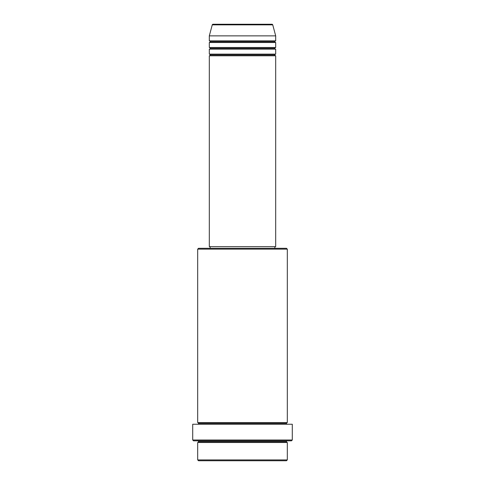 <?xml version="1.0" encoding="UTF-8"?>
<svg xmlns="http://www.w3.org/2000/svg" width="485" height="485" viewBox="0 0 485 485"><rect width="100%" height="100%" fill="white"/><g stroke="black" fill="none" stroke-linecap="round" stroke-linejoin="round"><path stroke-width="0.73" d="M271.946 24.25L213.054 24.25A0.831 0.831 0 0 0 212.254 24.862L272.746 24.862A0.831 0.831 0 0 0 271.946 24.25L213.054 24.25A0.831 0.831 0 0 0 212.254 24.862L209.308 35.866L275.692 35.866L272.746 24.862L212.254 24.862L209.308 35.866L209.308 40.849A0.831 0.831 0 0 1 210.138 41.68A0.831 0.831 0 0 1 209.308 42.504L209.308 47.488A0.831 0.831 0 0 1 210.138 48.318A0.831 0.831 0 0 1 209.308 49.143L209.308 54.126A0.831 0.831 0 0 1 210.138 54.957A0.831 0.831 0 0 1 209.308 55.787L209.308 246.647L275.692 246.647L275.692 55.787A0.831 0.831 0 0 1 274.862 54.957A0.831 0.831 0 0 1 275.692 54.126L275.692 49.143A0.831 0.831 0 0 1 274.862 48.318A0.831 0.831 0 0 1 275.692 47.488L275.692 42.504A0.831 0.831 0 0 1 274.862 41.68A0.831 0.831 0 0 1 275.692 40.849L275.692 35.866L209.308 35.866L209.308 40.849L275.692 40.849A0.831 0.831 0 0 0 274.862 41.68L210.138 41.68A0.831 0.831 0 0 0 209.308 40.849L275.692 40.849L275.692 35.866L272.746 24.862A0.831 0.831 0 0 0 271.946 24.25M197.686 459.919L198.517 460.75L286.483 460.75L287.314 459.919L197.686 459.919L287.314 459.919L287.314 442.496A0.831 0.831 0 0 1 286.483 441.665A0.831 0.831 0 0 1 287.314 440.835A0.831 0.831 0 0 0 286.483 441.665L198.517 441.665A0.831 0.831 0 0 1 197.686 442.496L197.686 459.919L197.686 442.496A0.831 0.831 0 0 0 198.517 441.665A0.831 0.831 0 0 0 197.686 440.835A0.831 0.831 0 0 1 198.517 441.665L286.483 441.665A0.831 0.831 0 0 0 287.314 442.496L197.686 442.496L287.314 442.496L287.314 459.919L286.483 460.75L198.517 460.75L197.686 459.919M287.314 249.138L286.483 248.308L198.517 248.308L197.686 249.138L287.314 249.138L197.686 249.138L197.686 422.574A0.831 0.831 0 0 1 198.517 423.405A0.831 0.831 0 0 1 197.686 424.236A0.831 0.831 0 0 0 198.517 423.405L286.483 423.405A0.831 0.831 0 0 1 287.314 422.574L287.314 249.138L287.314 422.574A0.831 0.831 0 0 0 286.483 423.405A0.831 0.831 0 0 0 287.314 424.236A0.831 0.831 0 0 1 286.483 423.405L198.517 423.405A0.831 0.831 0 0 0 197.686 422.574L287.314 422.574L197.686 422.574L197.686 249.138L198.517 248.308L286.483 248.308L287.314 249.138M192.709 440.004L193.539 440.835L291.461 440.835L292.291 440.004L192.709 440.004L292.291 440.004L292.291 424.236L192.709 424.236L192.709 440.004L192.709 424.236L292.291 424.236L292.291 440.004L291.461 440.835L193.539 440.835L192.709 440.004M209.308 54.126L275.692 54.126A0.831 0.831 0 0 0 274.862 54.957L210.138 54.957A0.831 0.831 0 0 0 209.308 54.126L209.308 49.143A0.831 0.831 0 0 0 210.138 48.318A0.831 0.831 0 0 0 209.308 47.488L275.692 47.488A0.831 0.831 0 0 0 274.862 48.318L210.138 48.318L274.862 48.318A0.831 0.831 0 0 0 275.692 49.143L209.308 49.143L275.692 49.143L275.692 54.126L209.308 54.126M275.692 55.787L209.308 55.787A0.831 0.831 0 0 0 210.138 54.957L274.862 54.957A0.831 0.831 0 0 0 275.692 55.787L275.692 246.647L209.308 246.647L209.308 55.787L275.692 55.787M274.862 248.308L274.862 246.647L274.862 248.308M210.138 246.647L210.138 248.308L210.138 246.647M275.692 42.504L209.308 42.504A0.831 0.831 0 0 0 210.138 41.68L274.862 41.68A0.831 0.831 0 0 0 275.692 42.504L275.692 47.488L209.308 47.488L209.308 42.504L275.692 42.504"/></g></svg>
